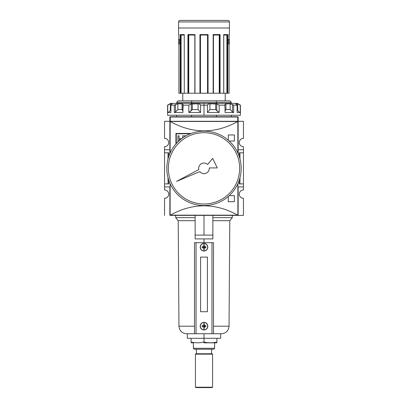 <?xml version="1.0" encoding="UTF-8"?>
<svg xmlns="http://www.w3.org/2000/svg" width="408" height="408" viewBox="0 0 408 408"><rect width="100%" height="100%" fill="white"/><g stroke="black" fill="none" stroke-linecap="round" stroke-linejoin="round"><path stroke-width="0.61" d="M243.454 183.896L243.454 186.93L238.139 186.93L243.454 186.93L243.454 189.965L243.454 183.896L239.981 183.896L243.454 183.896L243.454 152.791L243.454 183.896L243.454 152.791L239.981 152.791L239.981 158.987L239.981 152.791L239.2 152.791L239.2 156.391L239.2 152.791L243.454 152.791L243.454 149.756L243.454 152.791M243.454 146.722L243.454 149.756L238.139 149.756L243.454 149.756L243.454 146.722A4.172 4.172 0 0 1 239.277 142.545A4.172 4.172 0 0 1 243.454 138.373L243.454 121.303L243.454 138.373A4.172 4.172 0 0 0 239.277 142.545A4.172 4.172 0 0 0 243.454 146.722M243.454 198.308L243.454 215.378L223.727 215.378L243.454 215.378L243.454 198.308A4.172 4.172 0 0 1 239.277 194.137A4.172 4.172 0 0 1 243.454 189.965A4.172 4.172 0 0 0 239.277 194.137A4.172 4.172 0 0 0 243.454 198.308M169.861 121.609L169.861 153.632L169.963 121.38L237.762 121.303L237.762 117.035L238.139 117.132L238.139 121.303L237.762 121.303L243.454 121.303L238.037 121.38A0.306 0.306 0 0 1 238.139 121.609L238.139 153.632L238.139 121.609A0.306 0.306 0 0 0 238.037 121.38L237.742 121.528C215.246 133.967 192.755 133.967 170.258 121.528C192.755 133.967 215.246 133.967 237.742 121.528L169.963 121.38L169.861 149.981M164.546 186.93L164.546 189.965A4.172 4.172 0 0 1 168.723 194.137A4.172 4.172 0 0 0 164.546 189.965L164.546 183.896L168.019 183.896L168.019 177.699L168.019 183.896L168.8 183.896L164.546 183.896L164.546 152.791L164.546 186.93L169.861 186.93L164.546 186.93M164.546 149.756L164.546 152.791L168.019 152.791L168.019 158.987L168.019 152.791L164.546 152.791L164.546 149.756L169.861 149.756L164.546 149.756L164.546 146.722L164.546 149.756M168.723 142.545A4.172 4.172 0 0 0 164.546 138.373A4.172 4.172 0 0 1 168.723 142.545A4.172 4.172 0 0 1 164.546 146.722A4.172 4.172 0 0 0 168.723 142.545M164.546 121.303L164.546 138.373L164.546 121.303L170.238 121.303L169.861 121.303L169.861 117.132L170.238 117.035L170.238 121.303L164.546 121.303M239.981 177.699L239.981 183.896L239.2 183.896L239.981 183.896L239.981 177.699M164.546 198.308A4.172 4.172 0 0 0 168.723 194.137A4.172 4.172 0 0 1 164.546 198.308L164.546 215.378L164.546 198.308M184.273 215.378L169.963 215.307A0.306 0.306 0 0 1 169.861 215.108M168.8 152.791L168.8 156.391L168.8 152.791L168.019 152.791L168.8 152.791M168.8 180.29L168.8 183.896L168.8 180.29M239.2 180.29L239.2 183.896L239.2 180.29M238.139 215.077L237.839 215.378L170.258 215.154C192.755 202.72 215.246 202.72 237.742 215.154L238.139 215.077L238.139 186.701M169.861 215.077L169.861 186.701M237.839 215.378L170.161 215.378A0.306 0.306 0 0 1 169.963 215.307L170.116 183.641L170.116 215.21L237.742 215.154C215.246 202.72 192.755 202.72 170.258 215.154L237.884 215.21L237.884 183.641L238.037 215.307L223.727 215.378M175.93 143.968L175.93 133.441L175.93 143.968L175.93 133.441L191.102 133.477M229.22 195.656L234.345 195.656L229.22 195.656L234.345 195.656L234.345 201.725L228.276 201.725L228.276 196.493M228.276 140.189L228.276 134.961L228.276 140.189L228.276 134.961L234.345 134.961L234.345 141.03L229.22 141.03M176.271 133.783L190.296 133.783L176.271 133.783L176.271 143.58L176.271 133.783M182.713 135.813L182.713 137.863L182.713 135.813L185.747 135.813M184.105 136.94L183.84 136.94M180.469 139.561L179.051 139.561L179.051 140.786L179.051 139.561L180.469 139.561M177.924 141.846L177.924 135.813L177.924 141.846L177.924 135.813L179.051 135.813L179.051 138.659L181.616 138.659L179.051 138.659L179.051 135.813L177.924 135.813L179.051 135.813M170.238 121.303L170.238 116.754L237.762 116.754A0.377 0.377 0 0 1 238.139 117.132A0.377 0.377 0 0 0 237.762 116.754L237.762 117.035L170.238 117.035L169.861 117.132L169.861 121.303L238.139 121.303L238.139 117.132L237.762 117.035L170.238 117.035L170.238 116.754A0.377 0.377 0 0 0 169.861 117.132A0.377 0.377 0 0 1 170.238 116.754L237.762 116.754L237.762 121.303M229.092 93.233L229.092 43.921L229.092 93.233L227.756 93.233L229.092 93.233L229.092 43.921L228.48 43.921L229.092 43.921L228.48 43.921L228.48 39.367L228.48 43.921L228.48 39.367L228.48 43.921L229.413 43.921L229.413 39.367L228.48 39.367L229.092 39.367L228.48 39.367L229.092 39.367L228.898 34.813L229.413 34.588L229.413 21.92A1.52 1.52 0 0 0 227.899 20.4L180.101 20.4A1.52 1.52 0 0 0 178.587 21.92A1.52 1.52 0 0 1 180.101 20.4L227.899 20.4A1.52 1.52 0 0 1 229.413 21.92L229.413 34.588L229.092 34.813M178.587 21.92L178.587 34.588L178.587 21.92L229.413 21.92L178.587 21.92M178.908 39.367L179.52 39.367L179.52 43.921L178.908 43.921L178.908 93.233L178.908 43.921L178.908 93.233L180.244 93.233L178.908 93.233L178.908 43.921L179.52 43.921L178.587 43.921L179.52 43.921L179.52 39.367L179.52 43.921L179.52 39.367L178.587 39.367L179.52 39.367L178.908 39.367L178.908 34.588L178.908 39.367M187.94 93.233L180.775 93.233L184.299 93.233L184.248 34.731L184.299 93.233L187.94 93.233L187.94 34.588L194.968 34.588L194.968 93.233L188.399 93.233L194.968 93.233L194.968 34.588L187.94 34.588L187.94 93.233L188.282 93.233L187.94 93.233M208.06 34.588L208.06 93.233L207.534 93.233L207.794 93.233L207.774 34.823L208.054 34.588L199.94 34.588L208.06 34.588L208.06 93.233L213.18 93.233L207.794 93.233L207.794 34.813L208.06 34.588L199.946 34.588L199.94 93.233L194.968 93.233L199.94 93.233L199.94 34.588L200.211 34.813L200.206 93.233L199.94 93.233L200.466 93.233L200.206 93.233L200.206 34.813L200.466 35.042L200.466 93.233L207.534 93.233L200.466 93.233L200.466 35.042L207.611 34.966M223.737 34.665L223.701 93.233L219.718 93.233L223.752 93.233L223.701 34.588L227.756 34.588L223.752 34.813L227.756 34.588L227.756 93.233L227.429 93.233L227.756 93.233L227.649 34.741M194.82 34.797L194.82 93.233L194.835 34.813L188.261 34.813L194.825 34.807M229.092 34.624L229.092 39.367L228.898 34.813M180.571 93.233L180.244 93.233L180.244 34.588L184.299 34.588L180.244 34.588L180.244 93.233L180.775 93.233L180.775 34.813L180.571 93.233M188.282 93.233L188.399 34.813L188.282 93.233M213.18 35.042L213.455 35.042L213.455 93.233L219.601 93.233L213.18 93.233L213.175 34.787L220.06 34.588L213.18 34.813M219.601 93.233L219.718 34.813L219.601 93.233M226.899 35.042L223.752 35.042L226.94 34.966L226.899 93.233L223.752 93.233L227.225 93.233L226.899 93.233L226.899 35.042L227.195 34.813M227.225 93.233L227.429 34.813L227.225 93.233M225.242 100.822L225.242 93.233L225.242 100.822L216.138 100.822L229.796 100.822L231.311 102.337L176.69 102.337L176.69 103.397L176.69 102.337L191.49 102.337L191.49 103.397L191.862 100.822L216.138 100.822L191.862 100.822L191.49 102.337L216.51 102.337L216.138 100.822L216.51 102.337C235.865 102.337 235.865 102.337 216.51 102.337L216.51 103.397L216.51 102.337M182.759 93.233L182.759 100.822L182.759 93.233M178.204 100.822L191.862 100.822L178.204 100.822L176.69 102.337L178.204 100.822M176.69 115.234L176.69 116.754L176.69 115.234M191.49 115.234L191.49 116.754L191.49 115.234M216.51 116.754L216.51 115.234L216.51 116.754M213.175 34.787L213.149 93.233M184.248 34.813L180.54 34.813L184.248 34.813M178.908 34.813L178.587 34.588M219.581 34.813L219.259 35.042L219.581 34.813M213.032 34.588L220.06 34.588L213.165 34.813M188.419 34.813L188.741 35.042L188.741 93.233L188.741 35.042L194.82 35.042L188.583 34.889M180.805 34.813L181.101 35.042L181.101 93.233L181.101 35.042L184.248 35.042L181.06 34.966M178.587 39.367L178.587 43.921L178.587 39.367M207.667 164.501A5.309 5.309 0 0 0 198.829 169.544A5.309 5.309 0 0 1 198.691 168.341A5.309 5.309 0 0 0 198.829 169.544L176.593 181.376L199.803 171.6A5.309 5.309 0 0 0 209.294 167.923L217.245 167.923L212.68 158.335L207.667 164.501A5.309 5.309 0 0 0 198.691 168.341A5.309 5.309 0 0 1 207.667 164.501L212.68 158.335L217.245 167.923L209.294 167.923A5.309 5.309 0 0 1 199.803 171.6A5.309 5.309 0 0 0 209.294 167.923M166.826 168.341A37.174 37.174 0 0 1 204 131.167A37.174 37.174 0 0 1 241.174 168.341A37.174 37.174 0 0 1 204 205.52A37.174 37.174 0 0 1 166.826 168.341A37.174 37.174 0 0 1 204 131.167A37.174 37.174 0 0 1 241.174 168.341A37.174 37.174 0 0 1 204 205.52A37.174 37.174 0 0 1 166.826 168.341M239.659 168.341A35.659 35.659 0 0 1 204 204A35.659 35.659 0 0 1 168.341 168.341A35.659 35.659 0 0 1 204 132.687A35.659 35.659 0 0 1 239.659 168.341A35.659 35.659 0 0 1 204 204A35.659 35.659 0 0 1 168.341 168.341A35.659 35.659 0 0 1 204 132.687A35.659 35.659 0 0 1 239.659 168.341M167.744 105.152L170.376 103.836L170.376 109.563C170.218 110.884 169.34 111.863 167.744 112.506L170.886 112.506L167.744 112.506L167.744 105.152L170.376 103.836L170.376 109.563C170.218 110.884 169.34 111.863 167.744 112.506L167.586 105.152L170.621 103.397L237.38 103.397L240.414 105.152L240.256 112.506L240.256 105.152L237.624 103.836L240.256 105.152M216.725 110.644L215.684 109.563L209.916 109.563L215.684 109.563L215.684 103.836L209.916 103.836L209.916 109.563L207.432 112.506L219.157 112.506L207.432 112.506L207.432 105.152C207.611 104.377 208.437 103.938 209.916 103.836L209.916 109.563L207.432 112.506L207.432 105.152L200.568 105.152L200.568 112.506L200.568 105.152C200.384 104.377 199.558 103.938 198.084 103.836C199.558 103.938 200.384 104.377 200.568 105.152L207.432 105.152C207.611 104.377 208.437 103.938 209.916 103.836L216.725 103.953L219.157 105.152L219.157 112.506L219.157 105.152L225.099 105.152L219.157 105.152L216.725 103.953L216.725 110.644L219.157 112.506L215.684 109.563L215.684 103.836L216.725 103.953M224.854 104.509L225.099 112.506L233.682 112.506L225.099 112.506L224.854 104.509L225.935 103.836L230.158 103.836L233.682 105.152L232.994 104.759L233.682 105.152L233.682 112.506L233.682 105.152L237.114 105.152L233.682 105.152L232.484 104.509L232.484 111.95L233.682 112.506L232.484 111.95L230.158 109.563L230.158 103.836L225.935 103.836L225.935 109.563L225.099 110.986L225.935 109.563L230.158 109.563L232.484 111.95M236.079 103.836C235.691 103.938 236.038 104.377 237.114 105.152L237.114 112.506L240.256 112.506L237.114 112.506L237.114 105.152C236.038 104.377 235.691 103.938 236.079 103.836L238.588 104.244L236.079 103.836L236.079 104.28L235.895 103.953M240.414 105.152L240.414 115.234L167.586 115.234L167.586 105.152M191.276 110.644L188.843 112.506L200.568 112.506L188.843 112.506L188.843 105.152L182.901 105.152L182.901 112.506L183.146 104.509L182.901 105.152L188.843 105.152L191.276 103.953L198.084 103.836L192.316 103.836L192.316 109.563L188.843 112.506L188.843 105.152L191.276 103.953L192.316 103.836L192.316 109.563L191.276 110.644L191.276 103.953M177.842 103.836L182.065 103.836L177.842 103.836L177.842 109.563L175.516 111.95L174.318 112.506L174.318 105.152L177.842 103.836L177.842 109.563L175.516 111.95L174.318 112.506L182.901 112.506L174.318 112.506L174.318 105.152L170.886 105.152L170.886 112.506L170.886 105.152C171.962 104.377 172.309 103.938 171.921 103.836L172.105 103.953M171.921 103.836L171.921 104.28L171.921 103.836L170.376 103.836L171.921 103.836C172.309 103.938 171.962 104.377 170.886 105.152L174.318 105.152L175.516 104.509L175.516 111.95M182.065 103.836L182.065 109.563L182.901 110.986L182.065 109.563L177.842 109.563L182.065 109.563L182.065 103.836L183.146 104.524M237.624 109.563C237.782 110.884 238.66 111.863 240.256 112.506C238.66 111.863 237.782 110.884 237.624 109.563L237.624 103.836L237.624 109.563L237.114 109.563L237.624 109.563M198.084 109.563L200.568 112.506L198.084 109.563L198.084 103.836L198.084 109.563L192.316 109.563L198.084 109.563M214.623 342.837L214.623 348.299L213.71 349.212L214.623 348.299L193.377 348.299L194.29 349.212L213.71 349.212L194.29 349.212L193.377 348.299L214.623 348.299L214.623 342.837L204 342.837L216.898 342.786M216.898 342.077C216.898 343.006 216.898 343.006 216.898 342.077C216.898 343.006 216.898 343.006 216.898 342.077C212.599 343.006 208.299 343.006 204 342.077C208.299 343.006 212.599 343.006 216.898 342.077L216.898 338.288L216.898 342.077M193.377 348.299L193.377 342.837L193.377 348.299M191.102 342.786L193.377 342.837M220.692 333.734L220.692 338.288L204 338.288L204 342.077C199.701 343.006 195.401 343.006 191.102 342.077L191.102 338.288L191.102 342.077C191.102 343.006 191.102 343.006 191.102 342.077C195.401 343.006 199.701 343.006 204 342.077L204 342.837M211.589 353.762L211.589 349.212L211.589 353.762M196.411 353.762L196.411 349.212L196.411 353.762M212.196 387.6L195.804 387.6L195.427 387.223L212.573 387.223L212.573 354.144L195.427 354.144L212.573 354.144L212.196 353.762L212.573 354.144L212.573 387.223L195.427 387.223L195.427 354.144L195.427 387.223L195.804 387.6L212.196 387.6L212.573 387.223L212.196 387.6M195.804 353.762L212.196 353.762L195.804 353.762L195.427 354.144L195.804 353.762M195.126 235.105L195.126 238.899L212.874 238.899L212.874 215.378L212.874 235.105L195.126 235.105L195.126 215.378L195.126 235.105L212.874 235.105L212.874 238.899L195.126 238.899L195.126 235.105M213.486 326.201L229.036 326.201C228.562 330.781 226.032 333.29 221.452 333.734L194.514 333.734L194.514 242.694L194.514 333.734L186.548 333.734C181.968 333.29 179.438 330.781 178.964 326.201L178.204 220.692L175.7 217.658L195.126 217.658M195.126 220.692L178.204 220.692M229.036 326.201L229.796 220.692L212.874 220.692M232.3 215.378L232.3 217.658L212.874 217.658M204 333.734L204 338.288L187.308 338.288L187.308 333.734M194.514 242.694L213.486 242.694L213.486 333.734L213.486 242.694L194.514 242.694M200.588 257.106L200.588 311.732L207.412 311.732L207.412 257.106L200.588 257.106L200.588 311.732L207.412 311.732L207.412 257.106L200.588 257.106L207.412 257.106L207.412 311.732L200.588 311.732L200.588 257.106L200.588 311.732L207.412 311.732L207.412 257.106L200.588 257.106M204.841 326.145A0.841 0.841 0 0 0 203.373 325.584A0.841 0.841 0 0 0 203.159 326.145L203.164 326.247A0.841 0.841 0 0 0 203.439 326.777L203.439 326.971A0.994 0.994 0 0 1 203.174 326.706A0.994 0.994 0 0 0 203.439 326.971L204.561 326.971A0.994 0.994 0 0 0 204.826 326.706L205.821 326.706L204.826 326.706A0.994 0.994 0 0 1 204.561 326.971L204.561 326.777A0.841 0.841 0 0 0 204.836 326.247L204.826 325.584A0.994 0.994 0 0 0 204.561 325.324L204.561 324.329L204.561 325.324A0.994 0.994 0 0 1 204.826 325.584L204.836 326.048A0.841 0.841 0 0 1 204.841 326.145L203.159 326.145A0.841 0.841 0 0 0 203.164 326.247L203.373 326.706A0.841 0.841 0 0 1 203.164 326.247L203.153 326.145A0.841 0.841 0 0 1 203.164 326.048L203.159 326.145A0.841 0.841 0 0 0 203.164 326.247L203.174 326.706L202.179 326.706L203.373 326.706A0.841 0.841 0 0 0 204.561 326.777L204.561 326.777A0.841 0.841 0 0 1 204.097 326.986L204.561 326.971L204.561 327.966L204.561 326.788A0.841 0.841 0 0 0 204.627 326.706L204.836 326.247A0.841 0.841 0 0 0 204.841 326.145A0.841 0.841 0 0 1 204.627 326.706L204.836 326.048A0.841 0.841 0 0 0 204.627 325.584L205.821 325.584L204.643 325.584A0.841 0.841 0 0 0 204.561 325.518L203.439 325.518A0.841 0.841 0 0 1 204.561 325.518L203.439 325.324A0.994 0.994 0 0 0 203.174 325.584L202.179 325.584L203.174 325.584A0.994 0.994 0 0 1 203.439 325.324L203.439 325.518A0.841 0.841 0 0 0 203.373 325.584L203.164 326.048A0.841 0.841 0 0 1 203.373 325.584L203.153 326.145M204 327.981A5.998 2.678 180 0 0 204.561 327.966A5.998 2.678 180 0 1 204 327.981A5.998 2.678 180 0 1 203.439 327.966A5.998 2.678 180 0 0 204 327.981L204 329.797A3.647 3.647 0 0 1 200.354 326.145L200.206 326.145A3.794 3.794 0 0 0 204 329.939A3.794 3.794 0 0 0 207.794 326.145A3.794 3.794 0 0 0 204 322.356A3.794 3.794 0 0 0 200.206 326.145A3.794 3.794 0 0 0 204 329.939A3.794 3.794 0 0 0 207.794 326.145L207.647 326.145A3.647 3.647 0 0 1 204 329.797A3.647 3.647 0 0 0 207.647 326.145A3.647 3.647 0 0 0 204 322.499L204 324.314A5.998 2.678 0 0 1 204.561 324.329A5.998 2.678 0 0 0 204 324.314A5.998 2.678 0 0 0 203.439 324.329A5.998 2.678 0 0 1 204 324.314M202.179 326.706A5.998 2.678 -90 0 1 202.179 325.584A5.998 2.678 -90 0 0 202.179 326.706M205.821 325.584A5.998 2.678 90 0 1 205.821 326.706A5.998 2.678 90 0 0 205.821 325.584M204.841 247.243A0.841 0.841 0 0 0 203.373 246.682A0.841 0.841 0 0 0 203.159 247.243L203.164 247.345A0.841 0.841 0 0 0 203.439 247.875L203.439 248.069A0.994 0.994 0 0 1 203.174 247.804A0.994 0.994 0 0 0 203.439 248.069L204.561 248.069A0.994 0.994 0 0 0 204.826 247.804L205.821 247.804L204.826 247.804A0.994 0.994 0 0 1 204.561 248.069L204.561 247.875A0.841 0.841 0 0 0 204.836 247.345L204.826 246.682A0.994 0.994 0 0 0 204.561 246.422L204.561 245.427L204.561 246.422A0.994 0.994 0 0 1 204.826 246.682L204.836 247.146A0.841 0.841 0 0 1 204.841 247.243L203.159 247.243A0.841 0.841 0 0 0 203.164 247.345L203.373 247.804A0.841 0.841 0 0 1 203.164 247.345L203.153 247.243A0.841 0.841 0 0 1 203.164 247.146L203.159 247.243A0.841 0.841 0 0 0 203.164 247.345L203.174 247.804L202.179 247.804L203.373 247.804A0.841 0.841 0 0 0 204.561 247.875L204.561 247.875A0.841 0.841 0 0 1 204.097 248.084L204.561 248.069L204.561 249.064L204.561 247.886A0.841 0.841 0 0 0 204.627 247.804L204.836 247.345A0.841 0.841 0 0 0 204.841 247.243A0.841 0.841 0 0 1 204.627 247.804L204.836 247.146A0.841 0.841 0 0 0 204.627 246.682L205.821 246.682L204.643 246.682A0.841 0.841 0 0 0 204.561 246.616L203.439 246.616A0.841 0.841 0 0 1 204.561 246.616L203.439 246.422A0.994 0.994 0 0 0 203.174 246.682L202.179 246.682L203.174 246.682A0.994 0.994 0 0 1 203.439 246.422L203.439 246.616A0.841 0.841 0 0 0 203.373 246.682L203.164 247.146A0.841 0.841 0 0 1 203.373 246.682L203.153 247.243M204 249.074A5.998 2.678 180 0 0 204.561 249.064A5.998 2.678 180 0 1 204 249.074A5.998 2.678 180 0 1 203.439 249.064A5.998 2.678 180 0 0 204 249.074L204 250.894A3.647 3.647 0 0 1 200.354 247.243L200.206 247.243A3.794 3.794 0 0 0 204 251.037A3.794 3.794 0 0 0 207.794 247.243A3.794 3.794 0 0 0 204 243.454A3.794 3.794 0 0 0 200.206 247.243A3.794 3.794 0 0 0 204 251.037A3.794 3.794 0 0 0 207.794 247.243L207.647 247.243A3.647 3.647 0 0 1 204 250.894A3.647 3.647 0 0 0 207.647 247.243A3.647 3.647 0 0 0 204 243.596L204 245.412A5.998 2.678 0 0 1 204.561 245.427A5.998 2.678 0 0 0 204 245.412A5.998 2.678 0 0 0 203.439 245.427A5.998 2.678 0 0 1 204 245.412M202.179 247.804A5.998 2.678 -90 0 1 202.179 246.682A5.998 2.678 -90 0 0 202.179 247.804M205.821 246.682A5.998 2.678 90 0 1 205.821 247.804A5.998 2.678 90 0 0 205.821 246.682M238.139 149.981L238.139 121.609M237.839 121.303L237.884 153.046L237.884 121.472L170.116 121.472L170.116 153.046L170.161 121.303M175.93 133.441L191.102 133.441L175.93 133.441M234.345 195.656L234.345 201.725L228.276 201.725L234.345 201.725L234.345 195.656M228.276 134.961L234.345 134.961L234.345 141.03L234.345 134.961L228.276 134.961M169.861 121.303L169.861 117.132M229.413 27.989L178.587 27.989M220.06 34.588L220.06 93.233L220.06 34.588L219.739 34.813M200.206 34.813L207.794 34.813M200.389 34.966L207.534 35.042L207.534 93.233L207.534 35.042M219.264 35.042L219.259 93.233L219.259 35.042L213.455 35.042M223.701 34.588L227.756 34.588M199.803 171.6L176.593 181.376L198.829 169.544M231.52 103.397L204 103.397L204 115.234L231.351 115.234M176.649 115.234L204 115.234M204 103.397L176.48 103.397M170.376 109.563L170.886 109.563L170.376 109.563M191.102 342.077C191.102 343.006 191.102 343.006 191.102 342.077M191.102 338.288L204 338.288L204 342.077M204 235.105L204 215.378M204 338.288L216.898 338.288M204 238.899L204 242.694M194.514 333.734L196.034 333.734L196.034 242.694L196.034 333.734L211.966 333.734L211.966 242.694L211.966 333.734L213.486 333.734M207.647 326.145A3.647 3.647 0 0 0 204 322.499A3.647 3.647 0 0 0 200.354 326.145A3.647 3.647 0 0 0 204 329.797M203.439 326.986L203.439 326.788A0.841 0.841 0 0 0 203.903 326.986L204.097 326.986A0.841 0.841 0 0 1 203.903 326.986L203.439 326.986M200.206 326.145A3.794 3.794 0 0 1 204 322.356A3.794 3.794 0 0 1 207.794 326.145M207.647 247.243A3.647 3.647 0 0 0 204 243.596A3.647 3.647 0 0 0 200.354 247.243A3.647 3.647 0 0 0 204 250.894M203.439 248.084L203.439 247.886A0.841 0.841 0 0 0 203.903 248.084L204.097 248.084A0.841 0.841 0 0 1 203.903 248.084L203.439 248.084M200.206 247.243A3.794 3.794 0 0 1 204 243.454A3.794 3.794 0 0 1 207.794 247.243M229.092 34.588L229.413 34.588M219.259 35.042L213.506 35.042M225.935 103.836L225.935 109.563L230.158 109.563L230.158 103.836M194.514 326.201L178.964 326.201M204 322.499A3.647 3.647 0 0 0 200.354 326.145M204 243.596A3.647 3.647 0 0 0 200.354 247.243M194.82 34.588L194.82 93.233M231.311 102.337L231.311 103.397M231.311 115.234L231.311 116.754M223.752 34.731L223.752 93.233M232.3 217.658L229.796 220.692M175.7 215.378L175.7 217.658"/></g></svg>
